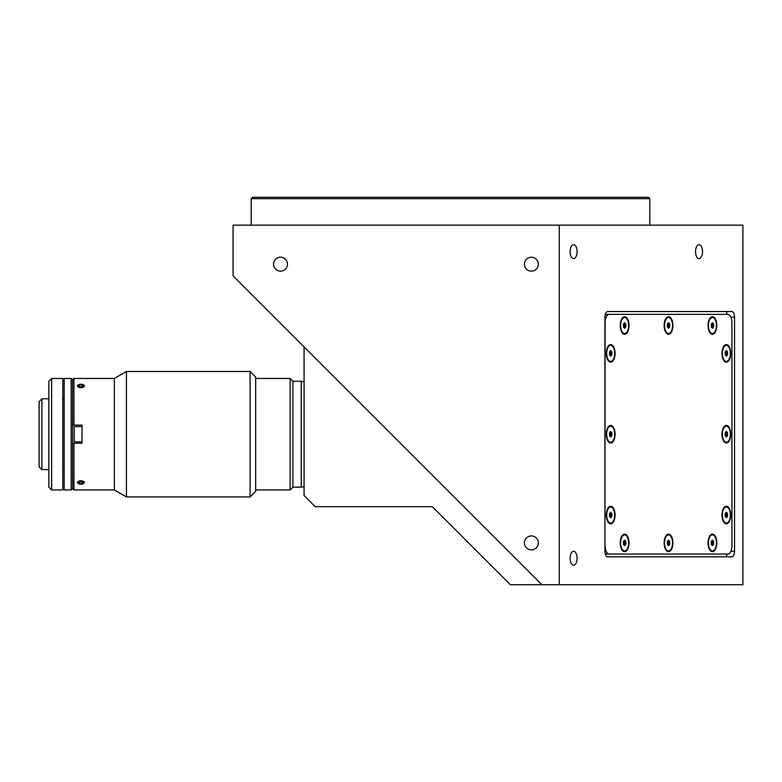 <?xml version="1.0" encoding="UTF-8"?>
<svg xmlns="http://www.w3.org/2000/svg" width="782" height="782" viewBox="0 0 782 782"><rect width="100%" height="100%" fill="white"/><g stroke="black" fill="none" stroke-linecap="round" stroke-linejoin="round"><path stroke-width="1.17" d="M577.096 251.638A6.97 3.48 90 0 0 573.607 244.668A6.97 3.48 90 0 0 570.127 251.638A6.97 3.48 90 0 0 573.607 258.607A6.97 3.48 90 0 0 577.096 251.638M577.096 558.24A6.97 3.48 90 0 0 573.607 551.271A6.97 3.48 90 0 0 570.127 558.24A6.97 3.48 90 0 0 573.607 565.21A6.97 3.48 90 0 0 577.096 558.24M702.519 251.638A6.97 3.48 90 0 0 699.04 244.668A6.97 3.48 90 0 0 695.55 251.638A6.97 3.48 90 0 0 699.04 258.607A6.97 3.48 90 0 0 702.519 251.638M280.523 257.21A6.97 6.97 0 0 0 273.553 264.179A6.97 6.97 0 0 0 280.523 271.149A6.97 6.97 0 0 0 287.493 264.179A6.97 6.97 0 0 0 280.523 257.21M531.379 535.944A6.97 6.97 0 0 0 524.409 542.904A6.97 6.97 0 0 0 531.379 549.873A6.97 6.97 0 0 0 538.348 542.904A6.97 6.97 0 0 0 531.379 535.944M531.379 257.21A6.97 6.97 0 0 0 524.409 264.179A6.97 6.97 0 0 0 531.379 271.149A6.97 6.97 0 0 0 538.348 264.179A6.97 6.97 0 0 0 531.379 257.21M649.793 225.157L649.793 198.677L251.208 198.677L251.208 225.157M251.208 198.677L252.596 197.279L648.395 197.279L649.793 198.677M541.887 584.721L233.085 275.919L233.085 225.157L559.257 225.157L559.257 584.721L510.353 584.721L432.309 506.677L315.214 506.677L304.071 495.524L304.071 346.905M559.257 225.157L742.9 225.157L742.9 584.721L559.257 584.721M734.542 317.14A5.572 2.786 90 0 0 731.747 311.559L607.712 311.559A5.572 2.786 -90 0 0 604.926 317.14L604.926 551.271A5.572 2.786 -90 0 0 607.712 556.843L731.747 556.843A5.572 2.786 90 0 0 734.542 551.271L734.542 317.14L730.877 317.14M287.365 265.509L287.365 262.85M668.522 551.691A8.778 4.389 90 0 0 672.921 542.904A8.778 4.389 90 0 0 668.522 534.126A8.778 4.389 90 0 0 665.99 535.738A8.778 4.389 90 0 0 665.99 550.078A8.778 4.389 90 0 0 668.522 551.691M624.623 551.691A8.778 4.389 90 0 0 629.021 542.904A8.778 4.389 90 0 0 624.623 534.126A8.778 4.389 90 0 0 622.091 535.738A8.778 4.389 90 0 0 622.091 550.078A8.778 4.389 90 0 0 624.623 551.691M610.693 523.813A8.778 4.389 90 0 0 615.082 515.035A8.778 4.389 90 0 0 610.693 506.257A8.778 4.389 90 0 0 608.152 507.87A8.778 4.389 90 0 0 608.152 522.2A8.778 4.389 90 0 0 610.693 523.813M610.693 442.983A8.778 4.389 90 0 0 615.082 434.206A8.778 4.389 90 0 0 610.693 425.428A8.778 4.389 90 0 0 608.152 427.031A8.778 4.389 90 0 0 608.152 441.371A8.778 4.389 90 0 0 610.693 442.983M610.693 362.154A8.778 4.389 90 0 0 615.082 353.376A8.778 4.389 90 0 0 610.693 344.588A8.778 4.389 90 0 0 608.152 346.201A8.778 4.389 90 0 0 608.152 360.541A8.778 4.389 90 0 0 610.693 362.154M624.623 334.276A8.778 4.389 90 0 0 629.021 325.498A8.778 4.389 90 0 0 624.623 316.72A8.778 4.389 90 0 0 622.091 318.333A8.778 4.389 90 0 0 622.091 332.663A8.778 4.389 90 0 0 624.623 334.276M668.522 334.276A8.778 4.389 90 0 0 672.921 325.498A8.778 4.389 90 0 0 668.522 316.72A8.778 4.389 90 0 0 665.99 318.333A8.778 4.389 90 0 0 665.99 332.663A8.778 4.389 90 0 0 668.522 334.276M712.422 334.276A8.778 4.389 90 0 0 716.82 325.498A8.778 4.389 90 0 0 712.422 316.72A8.778 4.389 90 0 0 709.89 318.333A8.778 4.389 90 0 0 709.89 332.663A8.778 4.389 90 0 0 712.422 334.276M726.361 362.154A8.778 4.389 90 0 0 730.75 353.376A8.778 4.389 90 0 0 726.361 344.588A8.778 4.389 90 0 0 723.829 346.201A8.778 4.389 90 0 0 723.829 360.541A8.778 4.389 90 0 0 726.361 362.154M726.361 442.983A8.778 4.389 90 0 0 730.75 434.206A8.778 4.389 90 0 0 726.361 425.428A8.778 4.389 90 0 0 723.829 427.031A8.778 4.389 90 0 0 723.829 441.371A8.778 4.389 90 0 0 726.361 442.983M726.361 523.813A8.778 4.389 90 0 0 730.75 515.035A8.778 4.389 90 0 0 726.361 506.257A8.778 4.389 90 0 0 723.829 507.87A8.778 4.389 90 0 0 723.829 522.2A8.778 4.389 90 0 0 726.361 523.813M712.422 551.691A8.778 4.389 90 0 0 716.82 542.904A8.778 4.389 90 0 0 712.422 534.126A8.778 4.389 90 0 0 709.89 535.738A8.778 4.389 90 0 0 709.89 550.078A8.778 4.389 90 0 0 712.422 551.691M727.436 314.344L726.038 311.559L607.712 311.559M726.038 556.843L727.436 554.057M605.112 545.699A8.358 4.184 90 0 0 609.295 554.057L727.759 554.057A8.358 4.184 90 0 0 731.942 545.699L731.942 322.712A8.358 4.184 90 0 0 727.759 314.344L609.295 314.344A8.358 4.184 90 0 0 605.112 322.712L604.926 545.699M605.112 553.275A8.358 4.184 90 0 0 606.881 554.057L609.295 554.057M605.112 315.136A8.358 4.184 90 0 1 606.881 314.344L609.295 314.344M606.881 554.057L725.344 554.057M727.573 354.764L725.755 355.458A2.414 1.202 90 0 0 726.361 353.376A2.414 1.202 90 0 0 725.755 351.284L727.573 351.978L726.361 350.58L725.158 351.978L725.158 354.764L726.361 356.162L727.573 354.764L727.573 351.978M722.353 353.376A8.015 4.008 90 0 0 726.361 361.382A8.015 4.008 90 0 0 730.368 353.376A8.015 4.008 90 0 0 726.361 345.361A8.015 4.008 90 0 0 722.353 353.376M712.422 325.498A2.414 1.202 90 0 0 711.825 323.406L712.422 325.498A2.414 1.202 90 0 1 711.825 327.59M708.424 325.498A8.015 4.008 90 0 0 712.422 333.513A8.015 4.008 90 0 0 716.429 325.498A8.015 4.008 90 0 0 712.422 317.482A8.015 4.008 90 0 0 708.424 325.498M711.219 324.1L711.219 326.896L712.422 328.284L713.634 326.896L713.634 324.1L712.422 322.712L711.219 324.1M667.926 327.59A2.414 1.202 90 0 0 668.522 325.498A2.414 1.202 90 0 0 667.926 323.406L669.734 324.1L668.522 322.712L667.32 324.1L667.32 326.896L668.522 328.284L669.734 326.896L669.734 324.1M664.524 325.498A8.015 4.008 90 0 0 668.522 333.513A8.015 4.008 90 0 0 672.53 325.498A8.015 4.008 90 0 0 668.522 317.482A8.015 4.008 90 0 0 664.524 325.498M624.026 327.59A2.414 1.202 90 0 0 624.623 325.498A2.414 1.202 90 0 0 624.026 323.406L625.835 324.1L624.623 322.712L623.42 324.1L623.42 326.896L624.623 328.284L625.835 326.896L625.835 324.1M620.615 325.498A8.015 4.008 90 0 0 624.623 333.513A8.015 4.008 90 0 0 628.63 325.498A8.015 4.008 90 0 0 624.623 317.482A8.015 4.008 90 0 0 620.615 325.498M625.835 326.896L624.623 326.896L624.623 324.1M610.087 355.458A2.414 1.202 90 0 0 610.693 353.376A2.414 1.202 90 0 0 610.087 351.284M606.685 353.376A8.015 4.008 90 0 0 610.693 361.382A8.015 4.008 90 0 0 614.701 353.376A8.015 4.008 90 0 0 610.693 345.361A8.015 4.008 90 0 0 606.685 353.376M609.481 351.978L609.481 354.764L610.693 356.162L611.895 354.764L611.895 351.978L610.693 350.58L609.481 351.978M610.087 436.297A2.414 1.202 90 0 0 610.693 434.206A2.414 1.202 90 0 0 610.087 432.114L611.895 432.808L610.693 431.42L609.481 432.808L609.481 435.594L610.693 436.991L611.895 435.594L611.895 432.808M606.685 434.206A8.015 4.008 90 0 0 610.693 442.221A8.015 4.008 90 0 0 614.701 434.206A8.015 4.008 90 0 0 610.693 426.19A8.015 4.008 90 0 0 606.685 434.206M610.087 517.127A2.414 1.202 90 0 0 610.693 515.035A2.414 1.202 90 0 0 610.087 512.943L611.895 513.637L610.693 512.249L609.481 513.637L609.481 516.433L610.693 517.821L611.895 516.433L611.895 513.637M606.685 515.035A8.015 4.008 90 0 0 610.693 523.05A8.015 4.008 90 0 0 614.701 515.035A8.015 4.008 90 0 0 610.693 507.019A8.015 4.008 90 0 0 606.685 515.035M625.835 541.515L624.623 540.118L623.42 541.515L623.42 544.301L624.623 545.699L625.835 544.301L625.835 541.515L624.623 541.515L624.623 542.904A2.414 1.202 90 0 1 624.026 544.995L624.623 542.904A2.414 1.202 90 0 0 624.026 540.821M620.615 542.904A8.015 4.008 90 0 0 624.623 550.919A8.015 4.008 90 0 0 628.63 542.904A8.015 4.008 90 0 0 624.623 534.898A8.015 4.008 90 0 0 620.615 542.904M624.623 544.301L625.835 544.301M667.926 544.995A2.414 1.202 90 0 0 668.522 542.904A2.414 1.202 90 0 0 667.926 540.821L669.734 541.515L668.522 540.118L667.32 541.515L667.32 544.301L668.522 545.699L669.734 544.301L669.734 541.515M664.524 542.904A8.015 4.008 90 0 0 668.522 550.919A8.015 4.008 90 0 0 672.53 542.904A8.015 4.008 90 0 0 668.522 534.898A8.015 4.008 90 0 0 664.524 542.904M711.825 544.995A2.414 1.202 90 0 0 712.422 542.904A2.414 1.202 90 0 0 711.825 540.821L713.634 541.515L712.422 540.118L711.219 541.515L711.219 544.301L712.422 545.699L713.634 544.301L713.634 541.515M708.424 542.904A8.015 4.008 90 0 0 712.422 550.919A8.015 4.008 90 0 0 716.429 542.904A8.015 4.008 90 0 0 712.422 534.898A8.015 4.008 90 0 0 708.424 542.904M713.634 544.301L712.422 544.301L712.422 541.515M725.755 517.127A2.414 1.202 90 0 0 726.361 515.035A2.414 1.202 90 0 0 725.755 512.943M722.353 515.035A8.015 4.008 90 0 0 726.361 523.05A8.015 4.008 90 0 0 730.368 515.035A8.015 4.008 90 0 0 726.361 507.019A8.015 4.008 90 0 0 722.353 515.035M725.158 516.433L726.361 517.821L727.573 516.433L727.573 513.637L726.361 512.249L725.158 513.637L725.158 516.433M727.573 516.433L726.361 516.433L726.361 513.637L727.573 513.637M727.573 435.594L725.755 436.297A2.414 1.202 90 0 0 726.361 434.206A2.414 1.202 90 0 0 725.755 432.114L727.573 432.808L726.361 431.42L725.158 432.808L725.158 435.594L726.361 436.991L727.573 435.594L727.573 432.808M722.353 434.206A8.015 4.008 90 0 0 726.361 442.221A8.015 4.008 90 0 0 730.368 434.206A8.015 4.008 90 0 0 726.361 426.19A8.015 4.008 90 0 0 722.353 434.206M255.675 489.952L290.132 489.952L290.132 378.459L255.675 378.459M290.132 378.459L292.918 381.245L292.918 487.166L290.132 489.952M292.918 487.166L301.285 487.166L301.285 381.245L292.918 381.245M78.679 384.646L80.908 387.764L83.136 384.646M71.152 378.459L72.55 379.847L73.938 378.459L73.938 425.144L72.55 425.144L72.55 379.847L72.55 488.555L71.152 489.952L71.152 378.459L64.183 378.459L64.183 489.952L71.152 489.952M73.938 378.459L114.358 378.459L114.358 489.952L126.43 496.922L250.103 496.922L250.103 371.489L126.43 371.489L126.43 496.922M250.103 371.489L255.675 377.061L255.675 491.34L250.103 496.922M82.022 483.501L82.022 481.419L83.322 482.416L82.227 483.491L82.227 481.575M73.938 443.257L73.938 489.952L72.55 488.555L72.55 443.257L82.022 443.257L82.022 425.144L73.938 425.144M83.136 483.765L80.908 480.647L78.679 483.765M64.183 398.8L62.795 398.8M48.855 398.8L41.886 398.8L41.886 469.601L48.855 469.601M64.183 469.601L62.795 469.601M41.886 469.601L39.1 466.815L39.1 401.596L41.886 398.8M51.641 378.459L62.795 378.459L62.795 489.952L51.641 489.952L48.855 487.166L48.855 381.245L51.641 378.459L51.641 489.952M304.071 381.528L301.285 381.528M304.071 486.883L301.285 486.883M83.752 481.556A3.402 1.701 180 0 0 79.05 481.057A3.402 1.701 180 0 0 78.063 483.413A3.402 1.701 180 0 0 82.765 483.902A3.402 1.701 180 0 0 83.752 481.556M82.002 481.399L79.588 481.468L78.503 482.543L79.823 483.559L82.227 483.491M79.823 481.468L79.823 483.559M83.752 384.998A3.402 1.701 0 0 0 79.05 384.5A3.402 1.701 0 0 0 78.063 386.855A3.402 1.701 0 0 0 82.765 387.344A3.402 1.701 0 0 0 83.752 384.998M83.322 385.858L82.227 386.934L79.823 387.002L78.503 385.995L79.588 384.92L82.002 384.852L83.322 385.858M82.002 386.943L82.002 384.852M82.022 426.542L74.222 426.542L74.222 441.869L82.022 441.869M730.877 551.271L734.542 551.271M725.696 361.382L726.361 361.382M725.696 345.361L726.361 345.361M711.767 333.513L712.422 333.513M711.767 317.482L712.422 317.482M667.867 333.513L668.522 333.513M667.867 317.482L668.522 317.482M623.958 333.513L624.623 333.513M623.958 317.482L624.623 317.482M610.028 361.382L610.693 361.382M610.028 345.361L610.693 345.361M610.028 442.221L610.693 442.221M610.028 426.19L610.693 426.19M610.028 523.05L610.693 523.05M610.028 507.019L610.693 507.019M623.958 550.919L624.623 550.919M623.958 534.898L624.623 534.898M667.867 550.919L668.522 550.919M667.867 534.898L668.522 534.898M711.767 550.919L712.422 550.919M711.767 534.898L712.422 534.898M725.696 523.05L726.361 523.05M725.696 507.019L726.361 507.019M725.696 442.221L726.361 442.221M725.696 426.19L726.361 426.19M114.358 378.459L126.43 371.489M73.938 489.952L114.358 489.952"/></g></svg>
